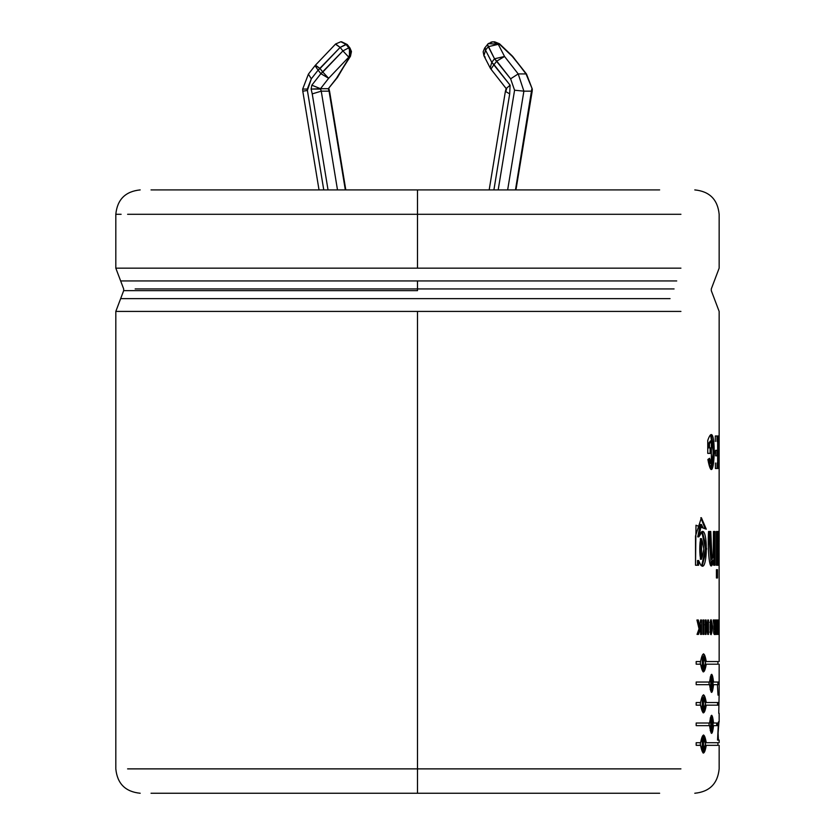 <?xml version="1.0" encoding="UTF-8"?>
<svg xmlns="http://www.w3.org/2000/svg" width="835" height="835" viewBox="0 0 835 835"><rect width="100%" height="100%" fill="white"/><g stroke="black" fill="none" stroke-linecap="round" stroke-linejoin="round"><path stroke-width="1.25" d="M319.022 189.91L302.792 91.213L307.395 90.462L323.761 189.91L307.395 90.462L307.311 89.074L311.319 78.814L308.407 74.127L315.014 65.673L318.114 70.14L311.319 78.814L307.374 90.462L302.792 91.213L319.022 189.91M303.168 89.074L307.311 89.074L303.168 89.074M350.032 48.117L349.458 57.156L350.45 56.289L348.759 57.156L328.646 78.302L320.504 88.698L311.831 85.191L311.121 89.074L320.504 88.698L321.256 91.161L337.497 189.91L321.256 91.161L329.073 91.161L321.256 91.161L312.238 93.885L311.121 89.074L311.831 85.191L320.859 73.657L318.114 70.14L320.859 73.657L322.79 72.061L342.914 50.914L340.158 47.397L320.045 68.543L322.79 72.061L320.045 68.543L318.114 70.14L340.158 47.397L342.914 50.914L348.759 47.846L350.345 52.501L351.034 52.501L349.458 47.846L348.759 47.846L349.458 47.846L346.713 44.338L346.014 44.338L348.759 47.846L346.014 44.338L340.158 47.397L346.713 44.338L349.98 48.044L347.235 44.526L349.98 48.044L351.462 51.561L350.45 56.289L336.463 78.302L349.458 57.156L351.034 52.501L350.345 52.501L348.759 47.846L342.914 50.914L320.859 73.657L311.831 85.191L320.504 88.698L328.322 88.698L320.504 88.698L328.646 78.302L320.859 73.657L328.646 78.302L322.79 72.061L328.646 78.302L348.759 57.156L342.914 50.914L348.759 57.156L350.345 52.501L348.759 57.156L349.458 57.156L349.458 47.846L351.034 52.501L349.458 57.156L337.455 77.446L328.322 88.698L336.463 78.302L328.322 88.698L329.073 91.161L328.322 88.698M526.572 74.138L512.366 56.467L499.622 44.338L488.277 43.608L498.286 44.338L493.109 41.75L490.928 42.147M526.029 73.929L532.292 89.074L526.029 73.929L518.211 73.929L523.889 91.161L507.649 189.91L523.889 91.161L531.707 91.161L523.889 91.161L518.211 73.929L526.029 73.929L512.899 56.665L499.434 43.744L494.456 41.75L499.622 44.338L498.286 44.338L504.549 56.467L518.211 73.929L504.549 56.467L498.286 44.338L488.277 46.666L485.521 50.173L491.784 62.312L494.529 58.794L487.473 44.474L488.277 46.666L498.286 44.338L493.12 41.75L488.277 43.608L484.665 48.044L483.162 51.76L483.935 55.82L485.521 50.173L488.277 46.666L494.529 58.794L491.784 62.312L510.101 85.191L509.694 93.885L493.902 189.91L509.694 93.885L510.101 85.191L494.017 64.639L496.762 61.122L494.017 64.639L491.784 62.312L485.521 50.173L485.198 47.846L485.521 50.173L483.935 55.82L485.198 57.156M489.174 189.91L505.384 91.38L509.694 93.885L505.384 91.38L489.174 189.91M505.415 91.297L506.135 88.5L490.917 69.096L491.45 69.295L490.917 69.096L494.017 64.639L490.917 69.096L506.167 88.573L510.101 85.191M417.49 268.16L115.814 268.16L417.49 268.16L115.814 268.16L417.49 268.16L417.49 214.292L127.609 214.292L417.49 214.292L417.49 189.91L151.031 189.91L659.65 189.91L417.49 189.91L417.49 214.292L680.932 214.292L417.49 214.292L417.49 268.16L680.932 268.16L417.49 268.16M417.49 280.946L120.657 280.946L676.715 280.946L417.49 280.946L417.49 288.931L674.075 288.931L135.155 288.931L417.49 288.931L417.49 290.653L123.674 290.653L417.49 290.653L417.49 280.946L120.657 280.946L417.49 280.946M670.056 298.638L120.657 298.638L670.056 298.638M417.49 311.424L115.814 311.424L680.932 311.424L115.814 311.424L417.49 311.424L417.49 768.878L127.588 768.878L417.49 768.878L417.49 311.424M151.031 793.25L417.49 793.25L417.49 768.878L680.932 768.878L417.49 768.878L417.49 793.25L659.65 793.25L151.031 793.25M121.127 214.292L115.814 214.292C117.286 199.513 125.417 191.382 140.196 189.91M718.455 721.847L717.536 740.071L718.413 740.071L718.016 731.366L718.413 740.071L717.536 740.071L718.977 721.847M718.758 713.33L719.112 695.127L718.758 713.33M719.144 682.038L719.123 684.679L713.549 684.679C712.37 694.71 711.055 694.71 709.583 684.679L696.181 684.679L696.181 682.038L709.583 682.038C711.055 672.008 712.37 672.008 713.549 682.038L719.144 682.038L712.359 682.038L713.549 682.038L711.691 674.294L709.583 682.038L696.181 682.038L696.181 684.679L709.583 684.679L711.691 692.424L713.549 684.679L712.359 684.679L719.123 684.679L719.144 682.038M717.985 723.016L717.849 725.646L713.549 725.646C712.37 735.677 711.055 735.677 709.583 725.646L696.181 725.646L696.181 723.016L709.583 723.016C711.055 712.986 712.37 712.986 713.549 723.016L717.985 723.016L717.849 725.646M717.495 531.488L717.495 565.232L716.43 565.232L716.43 531.488L717.495 531.488L717.495 565.232M710.773 531.488L710.815 553.595L712.025 559.231L713.205 556.152L713.476 531.488L715.073 531.488L715.073 565.232L713.601 565.232L713.601 560.285C709.437 578.686 707.454 547.478 708.55 531.488L710.773 531.488L712.015 559.231L710.835 559.231M700.575 619.998L699.761 626.761L698.624 626.761L696.943 619.998L699.041 628.828L696.943 619.998L698.331 619.998L699.761 626.761L700.575 619.998L701.567 619.998L701.567 634.402L700.575 634.402L700.575 628.035L698.488 634.402L697.048 634.402L699.041 628.828L697.048 634.402M706.118 619.998L707.756 629.402L707.756 619.998L708.477 619.998L708.477 634.402L707.725 634.402L706.055 624.778L706.055 634.402L705.262 634.402L705.262 619.998L706.118 619.998L707.756 629.402L706.598 629.402L707.756 629.402L707.756 619.998M712.652 627.116C709.28 652.907 709.166 601.617 712.652 627.116L711.117 619.716L711.128 634.683L712.652 627.116L711.472 627.116L712.652 627.116M717.63 634.402L717.599 619.998L718.288 626.761L718.632 619.998L718.632 634.402L718.455 628.035L717.63 634.402L717.599 619.998M718.799 565.232L719.123 553.344L719.123 577.987L719.123 553.344L718.799 565.232L718.069 565.232L718.82 552.853L717.996 531.488L718.684 531.488L719.123 542.259L719.154 452.069L718.987 435.974L717.787 435.974M709.479 447.884L709.479 443.771L709.479 447.884L711.295 447.884L711.295 453.384L707.756 453.384L707.756 440.41C717.526 412.104 714.979 497.848 707.882 459.49L709.573 458.279C713.737 479.927 714.937 427.551 709.479 443.771L708.31 443.771L708.31 447.884L709.479 447.884L708.31 447.884L708.31 443.771L709.479 443.771L711.389 441.037L711.347 463.498L709.573 458.279L707.882 459.49L711.316 469.145L714.562 452.132L711.243 435.338M715.397 468.498L715.397 462.997L715.397 468.498L718.236 468.498L718.236 435.974L718.236 468.498M717.651 455.827L717.651 462.997L717.651 455.827L715.585 455.827L715.585 450.326L717.651 450.326L717.651 441.475L717.651 450.326M715.303 435.974L715.303 441.475L715.303 435.974L718.236 435.974M718.851 631.97L718.841 622.43M719.144 619.998L719.144 634.402L719.144 619.998M715.939 634.402L716.534 619.998L717.39 631.97L717.39 634.402L715.939 634.402L715.939 631.97M713.153 619.998L714.092 626.354L713.153 619.998L713.821 619.998L714.969 626.01L715.438 619.998L715.438 634.402C713.612 635.205 713.163 632.523 714.092 626.354C713.163 632.523 713.612 635.205 715.438 634.402L714.249 634.402L715.438 634.402L715.438 619.998L714.249 619.998M702.955 634.402L702.955 619.998L703.884 619.998L703.884 634.402L702.955 634.402L702.955 619.998M695.524 565.232L695.993 525.225L703.185 528.085C700.314 521.906 698.874 524.839 698.864 536.874C708.925 510.926 708.685 587.099 698.634 560.525L698.634 565.232L695.524 565.232L695.524 535.976L701.379 517.7L706.285 529.171L703.185 528.085L701.41 524.484L698.864 536.874L697.736 536.874L698.864 536.874L702.371 531.467L706.598 548.887L702.214 565.973M716.43 577.987L716.43 569.689L717.495 569.689L717.495 577.987L716.43 577.987L716.43 569.689M719.112 542.813L719.112 553.344L719.112 542.813M717.829 745.342L706.253 745.342C704.5 755.372 702.611 755.372 700.565 745.342L696.181 745.342L696.181 742.701L700.565 742.701C702.611 732.671 704.5 732.671 706.253 742.701L717.829 742.701M700.565 705.168L703.54 712.902L706.253 705.168L718.737 705.168L718.81 702.527L718.737 705.168L706.253 705.168C704.5 715.198 702.611 715.198 700.565 705.168L696.181 705.168L696.181 702.527L700.565 702.527C702.611 692.497 704.5 692.497 706.253 702.527L718.81 702.527L705.105 702.527L706.253 702.527L703.54 694.783M717.829 664.19L706.253 664.19C704.5 674.221 702.611 674.221 700.565 664.19L696.181 664.19L696.181 661.55L700.565 661.55C702.611 651.519 704.5 651.519 706.253 661.55L717.829 661.55M417.49 290.653L123.674 290.653L417.49 290.653M710.658 435.494L713.372 452.194L710.7 468.999L713.372 452.194L710.658 435.494M707.756 440.41L707.756 453.384M710.115 447.884L710.115 453.384L710.115 447.884M711.295 453.384L711.295 447.884M708.477 459.073L710.157 463.477L711.347 463.498M710.376 441.037L708.31 443.771L710.376 441.037M717.025 435.974L717.025 441.475L717.025 435.974M717.025 450.326L717.025 455.827L717.025 450.326M717.025 462.997L717.025 468.498L717.025 462.997M715.585 450.326L715.585 455.827M718.695 435.974L718.695 468.498M718.977 468.498L718.977 446.777L717.766 446.777M718.977 446.777L719.144 468.498M719.102 622.43L719.102 626.354L717.891 626.354M718.883 626.354L718.883 628.797M719.102 628.797L719.102 631.97M717.996 634.402L718.455 628.035L717.244 628.035L718.455 628.035L718.455 634.402M718.632 634.402L718.632 619.998L717.432 619.998M718.455 619.998L718.288 626.761L717.077 626.761L718.288 626.761L717.954 619.998L716.754 619.998M716.534 619.998L716.534 631.97M716.19 631.97L716.19 634.402L716.19 631.97M717.39 634.402L717.39 631.97M716.9 631.97L716.9 619.998L715.699 619.998M712.015 627.21L711.128 632.178L711.117 622.221L712.015 627.21C710.021 610.375 710.032 644.035 712.015 627.21M711.117 622.221L709.802 622.284L710.512 623.119M710.512 631.291L709.802 632.126L711.128 632.178M711.159 632.178L710.533 634.297L711.159 632.178M710.533 620.102L711.169 622.221L710.533 620.102M714.76 634.412L715.438 634.402M714.249 626.01L714.249 628.317L714.249 626.01M714.249 631.97L714.249 634.381L714.249 631.97M714.969 619.998L714.969 626.01L713.737 626.01M713.821 619.998L714.969 626.01L713.779 626.01L714.927 626.01M714.969 628.317L714.969 631.97L713.779 631.97L714.969 631.97L714.969 628.317L713.779 628.317L714.969 628.317L714.969 631.97L714.969 628.317M707.318 629.402L707.318 632.001L707.318 629.402M708.477 634.402L708.477 619.998M705.262 621.637L705.805 624.778L705.262 621.637M705.262 619.998L705.262 634.402M706.055 634.402L706.055 624.778L704.907 624.778L706.055 624.778L707.725 634.402M703.884 634.402L703.884 619.998M700.429 624.778L700.429 628.035L700.429 624.778M701.567 634.402L701.567 619.998M697.215 619.998L698.624 626.761L699.761 626.761L698.331 619.998M699.448 628.035L697.371 634.402L699.448 628.035L700.575 628.035L699.448 628.035M698.488 634.402L700.575 628.035L700.575 634.402M705.137 528.753L700.816 517.742L705.137 528.044M698.634 565.232L698.634 560.525L697.517 560.525L697.517 565.232L697.517 560.525L698.634 560.525L700.941 565.42M701.776 531.592L705.439 548.898L701.65 565.879L705.439 548.898L701.776 531.592M703.842 549.075L701.494 559.231L701.504 538.669L703.842 549.075C698.498 514.548 698.31 583.049 703.842 549.075M701.504 538.669L700.367 538.669L700.356 559.231L701.494 559.231M701.41 524.484L700.273 524.484L697.736 536.874M700.878 559.053L700.868 538.846M709.593 531.488L710.898 559.22L709.593 531.488L708.55 531.488L711.284 565.973L713.601 560.285L712.412 560.285L710.689 565.754M713.883 531.488L713.883 565.232L713.883 531.488L712.996 557.362M712.412 560.285L713.601 560.285L713.601 565.232M715.073 565.232L715.073 531.488M717.495 577.987L717.495 569.689M716.43 531.488L716.43 565.232M719.123 531.488L719.039 546.654L717.829 546.654L719.039 546.654L718.684 531.488M717.996 531.488L718.82 552.853L718.069 565.232M719.123 553.344L717.912 553.344L719.123 553.344M696.181 742.701L696.181 745.342M700.565 745.342L703.54 753.087L706.253 745.342L705.105 745.342L717.943 745.342L717.943 742.701L705.105 742.701L706.253 742.701L703.54 734.967L700.565 742.701M704.625 749.381L702.966 752.899M703.759 736.115L704.625 738.672M705.512 744.027L703.54 750.446L703.54 737.597L705.512 744.027C701.139 722.359 701.149 765.695 705.512 744.027M703.54 737.597L702.955 737.869M700.346 742.701L700.346 745.342L700.346 742.701M702.955 750.174L703.54 750.446M713.549 723.016L712.359 723.016L713.549 723.016L711.691 715.271L709.583 723.016L696.181 723.016L696.181 725.646L709.583 725.646L711.691 733.391L713.549 725.646L712.359 725.646L713.549 725.646M711.869 730.708L711.107 732.984M716.785 723.016L716.649 725.646L716.785 723.016M711.107 715.678L711.869 717.954L711.107 715.678M713.048 724.331L711.691 730.761L711.691 717.902L713.048 724.331C710.021 702.663 710.032 746.01 713.048 724.331M711.691 717.902L710.199 718.079L711.086 718.517M709.072 723.016L709.072 725.646L709.072 723.016M711.086 730.145L710.199 730.583L711.691 730.761M717.599 702.527L717.526 705.168L717.599 702.527M703.759 695.941L704.625 698.488M696.181 702.527L696.181 705.168M706.253 705.168L705.105 705.168L706.253 705.168M704.625 709.197L702.966 712.714M705.512 703.842L703.54 710.272L703.54 697.423L705.512 703.842C701.139 682.174 701.149 725.521 705.512 703.842M703.54 697.423L702.955 697.695M700.346 702.527L700.346 705.168L700.346 702.527M702.955 710L703.54 710.272M711.869 689.731L711.107 692.006M717.933 682.038L717.923 684.679L717.933 682.038M711.096 674.711L711.869 676.987L711.096 674.711M713.048 683.354L711.691 689.783L711.691 676.934L713.048 683.354C710.021 661.685 710.032 705.032 713.048 683.354M711.691 676.934L710.199 677.112L711.086 677.55M709.072 682.038L709.072 684.679L709.072 682.038M711.086 689.167L710.199 689.606L711.691 689.783M696.181 661.55L696.181 664.19M700.565 664.19L703.54 671.935L706.253 664.19L705.105 664.19L717.943 664.19L717.943 661.55L705.105 661.55L706.253 661.55L703.54 653.815M704.625 668.23L702.966 671.747M705.512 662.875L703.54 669.294L703.54 656.446L705.512 662.875C701.139 641.207 701.149 684.554 705.512 662.875M703.54 656.446L702.955 656.717M700.346 661.55L700.346 664.19L700.346 661.55M702.955 669.023L703.54 669.294M703.759 654.964L704.625 657.521M717.422 684.679L718.016 695.127M328.04 189.91L312.238 93.885L328.04 189.91M345.325 189.91L329.073 91.161L345.325 189.91M510.613 78.814L514.579 90.211L498.182 189.91L514.579 90.211L510.613 78.814L494.529 58.794L504.549 56.467L494.529 58.794L496.762 61.122L504.549 56.467L496.762 61.122L510.613 78.814L518.211 73.929M515.466 189.91L531.801 89.074L515.466 189.91M505.895 91.161L506.647 88.698M347.235 44.526L341.546 41.75M484.634 48.086L485.198 47.846M490.917 69.096L490.187 67.959L491.784 62.312L490.187 67.959L483.935 55.82M526.541 74.096L532.292 89.074L532.198 91.119L515.947 189.91M514.579 90.211L523.889 91.161L514.579 90.211M320.483 89.074L311.121 89.074L312.238 93.885L321.256 91.161L320.483 89.074M335.67 44.338L340.158 47.397L335.597 43.994L340.837 41.75L346.014 44.338L341.536 41.75M315.546 65.485L320.045 68.543L315.473 65.151L335.597 44.004M315.014 65.673L308.407 74.127L311.319 78.814L318.114 70.14L315.014 65.673L315.473 65.151M302.771 91.119L302.677 89.074L308.418 74.117M115.814 214.292L115.814 268.16L123.674 288.931L123.674 290.653L115.814 311.424L115.814 768.878C117.286 783.658 125.417 791.778 140.196 793.25M719.154 452.069L719.154 311.424L711.295 290.653L711.295 288.931L719.154 268.16L719.154 214.292C717.683 199.513 709.562 191.382 694.783 189.91M694.783 793.25C709.562 791.778 717.683 783.658 719.154 768.878L719.154 745.342M719.154 721.847L719.154 713.33M719.154 695.127L719.154 664.19M719.154 740.071L719.154 742.701M719.154 577.987L719.154 661.55M711.389 441.037L710.209 441.037M717.943 732.817L717.943 740.071M526.572 74.127L512.189 55.882L499.445 43.744L493.12 41.75M488.277 43.608L487.421 44.526M328.833 88.5L329.554 91.297M329.595 91.38L345.805 189.91"/></g></svg>
